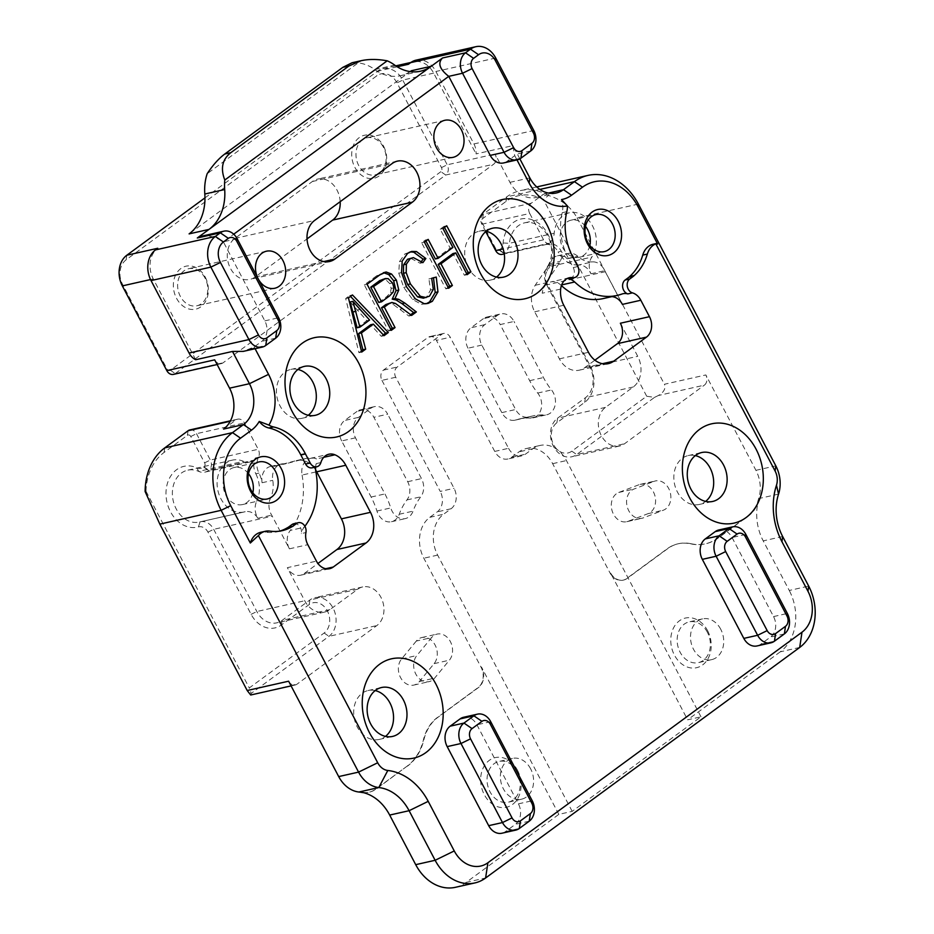 <?xml version="1.0" encoding="UTF-8"?>
<svg xmlns="http://www.w3.org/2000/svg" width="934" height="934" viewBox="0 0 934 934"><rect width="100%" height="100%" fill="white"/><g stroke="black" fill="none" stroke-linecap="round" stroke-linejoin="round"><path stroke-width="0.7" stroke-dasharray="4.67 3.5" d="M466.638 273.639L464.408 275.273L453.002 253.534M435.361 258.952L450.141 248.094L440.194 229.157L443.965 226.402L444.491 227.417M448.087 287.252L445.857 288.886L421.654 242.77L425.414 240.015L425.951 241.03M464.408 275.273L467.163 274.654M443.965 226.402L446.721 225.771M440.194 229.157L442.961 228.538M450.141 248.094L452.897 247.475M425.414 240.015L428.181 239.384M421.654 242.77L424.41 242.151M445.857 288.886L448.624 288.267M383.244 334.839L381.259 336.298L370.623 324.763M361.4 350.88L358.925 352.69L345.685 298.53L349.713 295.576L350.495 296.405M357.15 327.776L366.828 320.666L350.145 301.974M381.259 336.298L384.026 335.68M349.713 295.576L352.468 294.957M345.685 298.53L348.452 297.911M358.925 352.69L361.692 352.071M366.828 320.666L369.595 320.035M423.406 298.191L426.756 296.755L430.539 289.949L428.904 278.927L433.528 277.807M421.596 261.251L420.148 263.26L410.621 258.239M426.499 303.655L421.479 304.321L412.559 299.464L403.757 287.392L398.771 273.195L399.437 261.672L404.842 253.978L410.318 251.888M430.539 289.949L433.306 289.33M426.756 296.755L429.523 296.136M420.148 263.26L422.915 262.641M404.842 253.978L407.609 253.359M399.437 261.672L402.204 261.053M398.771 273.195L401.538 272.576M403.757 287.392L406.512 286.773M412.559 299.464L415.326 298.833M421.479 304.321L424.234 303.702M433.504 277.69L436.26 277.071M428.904 278.927L431.671 278.309M410.691 314.7L408.87 316.042L392.735 304.099L389.174 303.06L391.941 302.441M390.751 329.34L388.521 330.975L364.307 284.858L376.916 275.612L383.676 272.635M385.357 272.168L384.75 272.319M378.76 302.453L386.851 296.51L390.424 292.716L391.194 288.443L389.77 283.609L385.357 279.243L382.531 279.173M392.735 304.099L395.491 303.48M408.87 316.042L411.625 315.423M364.307 284.858L367.074 284.24M388.521 330.975L391.288 330.356M385.357 279.243L388.112 278.624M389.77 283.609L392.537 282.979M391.194 288.443L393.961 287.824M390.424 292.716L393.179 292.085M386.851 296.51L389.606 295.891M718.806 529.975A15.189 11.908 -102.7 0 1 732.046 537.529L773.55 616.58A15.189 11.908 -102.7 0 1 770.55 637.023L760.65 644.297A15.189 11.908 -102.7 0 1 757.065 645.943M416.039 60.161A22.79 17.863 -102.7 0 1 435.898 71.486L473.947 143.941A15.189 11.908 -102.7 0 1 476.083 153.912L512.906 145.622L514.751 155.674L507.069 161.313A15.189 11.908 -102.7 0 1 503.484 162.96M408.438 64.271A22.79 17.863 -102.7 0 1 413.809 61.796A22.79 17.863 -102.7 0 1 433.668 73.121L476.083 153.912M519.864 158.862L512.906 145.622M485.75 231.644L481.862 224.242L529.73 213.466A7.6 5.954 77.3 0 1 531.224 203.238L543.611 194.155A30.378 23.805 -102.7 0 1 536.443 197.448A30.378 23.805 -102.7 0 1 509.952 182.352L495.09 154.028A7.6 5.954 77.3 0 1 493.584 164.244L445.716 175.02L175.23 373.565A7.6 5.954 -102.7 0 1 173.432 374.394M204.955 197.88L377.499 71.229A22.79 17.863 -102.7 0 1 382.882 68.754A22.79 17.863 -102.7 0 1 402.741 80.079L447.211 164.793A7.6 5.954 -102.7 0 1 445.716 175.02L440.883 171.681A3.035 2.382 77.3 0 0 441.478 167.595L397.008 82.881A18.225 14.29 77.3 0 0 376.822 75.806L126.137 259.804A18.225 14.29 77.3 0 0 122.552 284.345L167.023 369.058A3.035 2.382 77.3 0 0 170.385 370.238L440.883 171.681M514.751 155.674L516.981 159.924M463.661 717.254A15.189 11.908 -102.7 0 1 476.912 724.807L518.405 803.847A15.189 11.908 -102.7 0 1 515.416 824.302L505.504 831.575A15.189 11.908 -102.7 0 1 501.932 833.221M201.382 236.232C208.375 235.041 215.696 236.909 223.331 241.813L264.836 320.864A15.189 11.908 -102.7 0 1 261.847 341.319L254.165 346.946L243.295 351.371M195.685 359.73L153.269 278.939A22.79 17.863 -102.7 0 1 157.753 248.269M255.087 348.721L254.165 346.946M411.357 70.739L189.1 233.885M279.826 531.107A53.168 41.668 -102.7 0 1 277.538 531.715A53.168 41.668 -102.7 0 1 265.303 532.147A19.742 15.481 77.3 0 0 260.761 532.298M315.634 467.023A15.189 11.908 77.3 0 1 316.264 463.614A7.6 5.954 -102.7 0 1 312.225 467.794M293.778 523.729A7.6 5.954 -102.7 0 1 301.332 533.571L305.932 532.543M304.893 526.274A64.563 50.599 -102.7 0 1 304.11 527.29A15.189 11.908 77.3 0 0 301.332 533.571M315.89 471.939L302.079 475.044A15.189 11.908 -102.7 0 1 310.508 458.361A15.189 11.908 -102.7 0 1 316.509 458.933A22.79 17.863 77.3 0 0 307.519 458.08A22.79 17.863 77.3 0 0 307.041 458.197L285.967 463.708A7.6 5.954 -102.7 0 1 285.816 463.743A7.6 5.954 -102.7 0 1 284.298 463.836A15.189 11.908 77.3 0 0 281.262 464.023A15.189 11.908 77.3 0 0 272.763 480.333A26.584 20.828 -102.7 0 1 270.498 498.184A15.189 11.908 77.3 0 0 271.677 515.159A15.189 11.908 -102.7 0 1 272.238 516.152L289.4 548.83A15.189 11.908 -102.7 0 1 290.311 530.395L304.11 527.29M302.079 475.044A64.563 50.599 -102.7 0 1 290.311 530.395M237.143 238.707L223.331 241.813L233.71 234.2M569.938 278.624A7.6 5.954 -102.7 0 0 573.231 267.579L568.491 258.543A7.6 5.954 -102.7 0 0 568.374 258.333A53.168 41.668 -102.7 0 1 562.198 212.718A19.742 15.481 77.3 0 0 561.532 199.561M657.641 244.043A19.742 15.481 77.3 0 0 653.228 244.218M568.491 258.543L573.091 257.515M638.377 204.067L577.06 217.867C570.978 206.986 561.451 199.514 548.48 195.451L543.425 199.537A53.168 41.668 77.3 0 0 505.994 201.464L482.668 218.591A3.035 2.382 77.3 0 0 482.072 222.677L495.907 249.028A3.035 2.382 77.3 0 0 499.27 250.207L499.527 250.02A10.636 8.336 77.3 0 0 503.099 242.98A31.137 24.401 -102.7 0 1 537.038 222.175A31.137 24.401 -102.7 0 1 547.207 270.895A10.636 8.336 77.3 0 0 546.927 283.329L590.078 365.521A27.343 21.424 -102.7 0 1 584.696 402.332L556.898 422.728A16.403 12.854 77.3 0 0 553.664 444.817A16.403 12.854 77.3 0 0 571.841 451.18L646.702 396.238L654.5 397.394L576.675 454.519A20.968 16.427 -102.7 0 1 571.736 456.784A20.968 16.427 -102.7 0 1 552.076 443.253A20.968 16.427 -102.7 0 1 557.586 418.152L585.373 397.756A22.79 17.863 77.3 0 0 589.868 367.085L546.705 284.882A15.189 11.908 -102.7 0 1 547.114 267.124A26.584 20.828 77.3 0 0 548.036 236.442A26.584 20.828 77.3 0 0 524.663 222.829A26.584 20.828 77.3 0 0 509.462 243.295A15.189 11.908 -102.7 0 1 504.36 253.347L504.103 253.534A7.6 5.954 -102.7 0 1 502.317 254.363M482.072 222.677L481.862 224.242A7.6 5.954 -102.7 0 1 483.357 214.014L506.683 196.887A57.721 45.241 -102.7 0 1 520.296 190.629A57.721 45.241 -102.7 0 1 548.48 195.451M778.547 494.109L758.665 498.593A30.378 23.805 77.3 0 0 755.933 470.327L705.847 374.943A7.6 5.954 77.3 0 1 704.353 385.158L658.33 395.514C663.911 392.292 665.942 388.532 664.424 384.259L705.847 374.943M577.06 217.867L664.424 384.259M758.665 498.593A45.568 35.714 77.3 0 0 757.918 501.103L758.385 500.998A45.568 35.714 -102.7 0 0 763.218 540.879L789.253 590.475L808.681 586.097M799.702 647.437L780.275 651.815A45.568 35.714 77.3 0 0 789.253 590.475M780.275 651.815L687.634 719.81L700.99 716.81L572.18 811.354L558.836 814.366L466.194 882.361L485.61 877.995M455.442 887.3A45.568 35.714 77.3 0 0 466.194 882.361M572.18 811.354L437.649 555.111A30.378 23.805 -102.7 0 1 443.627 514.214L451.064 508.761A15.189 11.908 77.3 0 0 454.052 488.307L395.747 377.254A7.6 5.954 -102.7 0 1 397.242 367.027L441.829 334.302A7.6 5.954 -102.7 0 1 443.615 333.473A7.6 5.954 -102.7 0 1 450.235 337.244L508.551 448.308L494.74 451.414A15.189 11.908 77.3 0 0 507.979 458.968A15.189 11.908 77.3 0 0 511.563 457.321L519 451.869A30.378 23.805 -102.7 0 1 526.157 448.577A30.378 23.805 -102.7 0 1 552.648 463.673L609.855 572.635A15.189 11.908 77.3 0 0 623.095 580.177A15.189 11.908 77.3 0 0 626.679 578.531L667.25 548.748A45.568 35.714 -102.7 0 1 677.991 543.822A45.568 35.714 -102.7 0 1 690.588 543.833A53.168 41.668 77.3 0 0 705.275 543.845A53.168 41.668 77.3 0 0 717.814 538.089L748.718 515.405A30.378 23.805 77.3 0 0 757.918 501.103M690.588 543.833L691.043 543.728A53.168 41.668 -102.7 0 0 705.742 543.751A53.168 41.668 -102.7 0 0 718.281 537.984L749.173 515.311A30.378 23.805 77.3 0 0 758.385 500.998M494.74 451.414L436.435 340.361L450.235 337.244M395.747 377.254L381.936 380.36A7.6 5.954 -102.7 0 1 383.43 370.133L428.017 337.407A7.6 5.954 -102.7 0 1 429.803 336.579A7.6 5.954 -102.7 0 1 436.435 340.361M381.936 380.36L440.241 491.424L454.052 488.307M363.408 792.639A30.378 23.805 77.3 0 0 368.907 792.23A30.378 23.805 77.3 0 0 376.063 788.938L406.967 766.265A53.168 41.668 77.3 0 0 423.394 739.95A45.568 35.714 -102.7 0 1 437.486 717.405L478.056 687.622A15.189 11.908 77.3 0 0 481.045 667.18L423.838 558.217A30.378 23.805 -102.7 0 1 429.815 517.319L437.252 511.867A15.189 11.908 77.3 0 0 440.241 491.424M288.618 681.201A7.6 5.954 77.3 0 0 295.237 684.972A7.6 5.954 77.3 0 0 297.024 684.155L376.834 625.57A20.968 16.427 77.3 0 0 382.345 600.469A20.968 16.427 77.3 0 0 362.696 586.937A20.968 16.427 77.3 0 0 357.745 589.202L329.959 609.61A22.79 17.863 -102.7 0 1 324.588 612.074A22.79 17.863 -102.7 0 1 304.717 600.749L287.345 567.674L316.439 561.124M325.744 568.724L304.169 573.569A15.189 11.908 -102.7 0 1 300.596 575.216A15.189 11.908 -102.7 0 1 287.345 567.674M304.169 573.569L317.922 563.482M315.622 469.942A22.79 17.863 77.3 0 0 296.837 460.485A22.79 17.863 77.3 0 0 296.37 460.602L275.285 466.113A7.6 5.954 -102.7 0 1 275.133 466.148A7.6 5.954 -102.7 0 1 273.615 466.241A15.189 11.908 77.3 0 0 270.591 466.416A15.189 11.908 77.3 0 0 262.092 482.738A26.584 20.828 77.3 0 0 258.963 473.083A15.189 11.908 -102.7 0 1 258.496 457.298A7.6 5.954 77.3 0 0 258.204 449.277L244.369 422.927A7.6 5.954 77.3 0 0 237.75 419.156A7.6 5.954 77.3 0 0 235.952 419.973L223.576 429.068M214.68 359.847A7.6 5.954 77.3 0 0 221.3 363.618A7.6 5.954 77.3 0 0 223.098 362.801L493.584 164.244M529.73 213.466L543.565 239.816A7.6 5.954 77.3 0 0 549.507 243.692A15.189 11.908 -102.7 0 1 561.264 251.176A26.584 20.828 77.3 0 0 567.195 258.776A15.189 11.908 77.3 0 0 557.481 255.834A15.189 11.908 77.3 0 0 549.577 263.68A7.6 5.954 -102.7 0 1 548.737 265.396L535.205 285.279A22.79 17.863 77.3 0 0 534.68 311.804L559.384 358.854A22.79 17.863 77.3 0 0 579.255 370.179A22.79 17.863 77.3 0 0 584.626 367.716L594.9 360.174M620.363 323.234L637.735 356.309A22.79 17.863 -102.7 0 1 633.252 386.98L605.454 407.387A20.968 16.427 77.3 0 0 599.943 432.477A20.968 16.427 77.3 0 0 619.604 446.02A20.968 16.427 77.3 0 0 624.542 443.743L704.353 385.158M695.316 455.594A25.066 19.637 77.3 0 0 688.253 455.558A25.066 19.637 77.3 0 0 674.593 484.314A25.066 19.637 77.3 0 0 699.251 504.465A25.066 19.637 77.3 0 0 705.625 501.395M375.188 690.576A25.066 19.637 77.3 0 0 368.113 690.541A25.066 19.637 77.3 0 0 354.453 719.308A25.066 19.637 77.3 0 0 379.122 739.448A25.066 19.637 77.3 0 0 385.485 736.389M297.946 369.467A25.066 19.637 77.3 0 0 290.871 369.42A25.066 19.637 77.3 0 0 277.211 398.188A25.066 19.637 77.3 0 0 301.88 418.327A25.066 19.637 77.3 0 0 308.255 415.268M486.205 231.282A25.066 19.637 77.3 0 0 479.13 231.235A25.066 19.637 77.3 0 0 465.471 260.002A25.066 19.637 77.3 0 0 490.14 280.142A25.066 19.637 77.3 0 0 496.503 277.083M416.319 641.039L401.562 658.96A15.189 11.908 77.3 0 0 400.172 676.788A15.189 11.908 77.3 0 0 413.785 685.089A15.189 11.908 77.3 0 0 419.343 681.563L434.1 663.642A15.189 11.908 77.3 0 0 435.489 645.826A15.189 11.908 77.3 0 0 421.876 637.525A15.189 11.908 77.3 0 0 416.319 641.039L431.601 637.607L416.844 655.528A15.189 11.908 77.3 0 0 415.455 673.344A15.189 11.908 77.3 0 0 429.068 681.645A15.189 11.908 77.3 0 0 434.625 678.119L449.382 660.198A15.189 11.908 77.3 0 0 450.772 642.382A15.189 11.908 77.3 0 0 437.159 634.081A15.189 11.908 77.3 0 0 431.601 637.607M638.891 484.769L618.752 492.452A15.189 11.908 77.3 0 0 611.968 510.326A15.189 11.908 77.3 0 0 626.714 521.709A15.189 11.908 77.3 0 0 627.998 521.312L648.126 513.63A15.189 11.908 77.3 0 0 654.921 495.756A15.189 11.908 77.3 0 0 640.175 484.372A15.189 11.908 77.3 0 0 638.891 484.769L654.174 481.325L634.034 489.019A15.189 11.908 77.3 0 0 627.251 506.893A15.189 11.908 77.3 0 0 641.997 518.265A15.189 11.908 77.3 0 0 643.281 517.88L663.409 510.186A15.189 11.908 77.3 0 0 670.192 492.311A15.189 11.908 77.3 0 0 655.458 480.94A15.189 11.908 77.3 0 0 654.174 481.325M481.816 345.101L468.004 348.207L501.815 412.618A15.189 11.908 77.3 0 0 515.066 420.16A15.189 11.908 77.3 0 0 515.953 419.915A60.768 47.622 -102.7 0 1 519.491 418.934A60.768 47.622 -102.7 0 1 530.232 418.093A15.189 11.908 77.3 0 0 532.917 417.895A15.189 11.908 77.3 0 0 541.358 407.995A15.189 11.908 77.3 0 0 537.704 393.051A68.357 53.577 -102.7 0 1 529.66 380.675L500.204 324.565L514.015 321.459A15.189 11.908 -102.7 0 0 500.776 313.917A15.189 11.908 -102.7 0 0 497.192 315.564L484.804 324.647A15.189 11.908 -102.7 0 0 481.816 345.101L515.626 409.512A15.189 11.908 77.3 0 0 528.866 417.054A15.189 11.908 77.3 0 0 529.753 416.809A60.768 47.622 -102.7 0 1 533.302 415.828A60.768 47.622 -102.7 0 1 544.043 414.988A15.189 11.908 77.3 0 0 546.729 414.778A15.189 11.908 77.3 0 0 555.158 404.889A15.189 11.908 77.3 0 0 551.515 389.945A68.357 53.577 -102.7 0 1 543.471 377.569L514.015 321.459M497.192 315.564L483.38 318.669A15.189 11.908 -102.7 0 1 486.964 317.023A15.189 11.908 -102.7 0 1 500.204 324.565M483.38 318.669L470.993 327.764L484.804 324.647M468.004 348.207A15.189 11.908 -102.7 0 1 470.993 327.764M355.48 437.824L341.669 440.941L371.137 497.04A68.357 53.577 -102.7 0 1 376.939 511.05A15.189 11.908 77.3 0 0 391.474 521.721A15.189 11.908 77.3 0 0 399.238 514.249A60.768 47.622 -102.7 0 1 406.955 499.923A15.189 11.908 77.3 0 0 407.691 481.711L373.88 417.3L387.68 414.194A15.189 11.908 -102.7 0 0 374.441 406.64A15.189 11.908 -102.7 0 0 370.856 408.286L358.469 417.381A15.189 11.908 -102.7 0 0 355.48 437.824L384.936 493.934A68.357 53.577 -102.7 0 1 390.751 507.944A15.189 11.908 77.3 0 0 405.286 518.603A15.189 11.908 77.3 0 0 413.05 511.143A60.768 47.622 -102.7 0 1 420.767 496.806A15.189 11.908 77.3 0 0 421.503 478.605L387.68 414.194M370.856 408.286L357.057 411.392A15.189 11.908 -102.7 0 1 360.629 409.757A15.189 11.908 -102.7 0 1 373.88 417.3M357.057 411.392L344.669 420.487L358.469 417.381M341.669 440.941A15.189 11.908 -102.7 0 1 344.669 420.487M361.598 792.242A30.378 23.805 77.3 0 0 369.362 792.125A30.378 23.805 77.3 0 0 376.53 788.845L406.967 766.265M658.33 395.514L654.5 397.394M646.702 396.238L543.425 199.537M250.697 695.001L297.024 684.155M189.882 429.92A7.6 5.954 -102.7 0 1 196.502 433.691L210.337 460.042A7.6 5.954 -102.7 0 1 208.842 470.269L208.586 470.456A15.189 11.908 -102.7 0 1 205.001 472.102A15.189 11.908 -102.7 0 1 198.697 471.401A26.584 20.828 77.3 0 0 187.676 470.187A26.584 20.828 77.3 0 0 173.187 500.694A26.584 20.828 77.3 0 0 199.351 522.059A26.584 20.828 77.3 0 0 200.051 521.884A15.189 11.908 -102.7 0 1 200.448 521.779A15.189 11.908 -102.7 0 1 213.699 529.333L256.85 611.525A22.79 17.863 77.3 0 0 276.709 622.85A22.79 17.863 77.3 0 0 282.091 620.374L309.878 599.978A20.968 16.427 -102.7 0 1 314.828 597.702A20.968 16.427 -102.7 0 1 334.477 611.245A20.968 16.427 -102.7 0 1 328.966 636.334L251.141 693.472L249.273 687.949L324.133 633.007A16.403 12.854 77.3 0 0 327.367 610.929A16.403 12.854 77.3 0 0 309.189 604.555L281.403 624.951A27.343 21.424 -102.7 0 1 251.118 614.327L207.967 532.135A10.636 8.336 77.3 0 0 198.417 526.916A31.137 24.401 -102.7 0 1 165.995 494.53A31.137 24.401 -102.7 0 1 196.829 467.794A10.636 8.336 77.3 0 0 203.74 467.128L203.997 466.942A3.035 2.382 77.3 0 0 204.604 462.844L190.769 436.505A3.035 2.382 77.3 0 0 187.395 435.314L164.069 452.453A53.168 41.668 77.3 0 0 146.008 491.261L145.12 491.529M251.141 693.472L251.001 694.511M258.963 473.083L255.834 473.783A15.189 11.908 -102.7 0 1 255.367 457.999A7.6 5.954 -102.7 0 1 253.581 460.205L253.324 460.392A15.189 11.908 -102.7 0 1 249.74 462.038A15.189 11.908 -102.7 0 1 243.435 461.338A26.584 20.828 77.3 0 0 232.414 460.123A26.584 20.828 77.3 0 0 217.926 490.63A26.584 20.828 77.3 0 0 244.089 511.984A26.584 20.828 77.3 0 0 244.79 511.809A15.189 11.908 -102.7 0 1 245.187 511.715A15.189 11.908 -102.7 0 1 257.877 518.265A15.189 11.908 -102.7 0 1 256.687 501.301L270.498 498.184M622.406 304.391L605.255 271.712A15.189 11.908 -102.7 0 1 604.753 270.673A15.189 11.908 77.3 0 0 592.413 261.894L578.613 264.999A15.189 11.908 -102.7 0 1 590.942 273.79A15.189 11.908 -102.7 0 1 591.852 257.06A26.584 20.828 77.3 0 0 592.775 226.378A26.584 20.828 77.3 0 0 569.401 212.765A26.584 20.828 77.3 0 0 554.201 233.231A15.189 11.908 -102.7 0 1 549.099 243.284L548.842 243.47A7.6 5.954 -102.7 0 1 547.055 244.299A7.6 5.954 -102.7 0 1 546.378 244.393A15.189 11.908 -102.7 0 1 558.135 251.888L561.264 251.176M146.008 491.261L249.273 687.949M691.043 543.728A45.568 35.714 77.3 0 0 678.458 543.716A45.568 35.714 77.3 0 0 667.705 548.643L627.134 578.426A15.189 11.908 -102.7 0 1 623.55 580.072A15.189 11.908 -102.7 0 1 610.311 572.53L687.634 719.81M707.598 630.695A25.44 19.941 -102.7 0 1 692.736 668.079A25.44 19.941 -102.7 0 1 672.667 629.855A25.44 19.941 -102.7 0 1 707.598 630.695M410.143 71.591A45.568 35.714 -102.7 0 1 400.616 75.677A45.568 35.714 -102.7 0 1 374.803 69.56A45.568 35.714 77.3 0 0 358.142 62.905L207.173 173.712M352.106 62.741L358.142 62.905M340.186 201.674A22.253 17.442 77.3 0 0 317.63 179.095A22.253 17.442 77.3 0 0 312.388 181.5L234.843 238.427A22.253 17.442 77.3 0 0 228.993 265.069A22.253 17.442 77.3 0 0 249.857 279.429A22.253 17.442 77.3 0 0 255.11 277.024L307.029 238.906M383.442 147.257A18.984 14.886 77.3 0 0 366.887 137.823A18.984 14.886 77.3 0 0 356.543 159.609A18.984 14.886 77.3 0 0 375.223 174.868A18.984 14.886 77.3 0 0 383.442 147.257M205.095 278.169A18.984 14.886 77.3 0 0 188.54 268.735A18.984 14.886 77.3 0 0 178.196 290.521A18.984 14.886 77.3 0 0 196.876 305.78A18.984 14.886 77.3 0 0 205.095 278.169M592.413 261.894A26.584 20.828 -102.7 0 1 577.877 256.383A15.189 11.908 77.3 0 0 568.152 253.429A15.189 11.908 77.3 0 0 560.26 261.275A7.6 5.954 -102.7 0 1 559.419 262.991L545.888 282.874A22.79 17.863 77.3 0 0 542.245 293.229A15.189 11.908 -102.7 0 1 550.897 281.916A15.189 11.908 -102.7 0 1 560.867 285.092L561.661 284.905M621.846 294.058L608.034 297.175A15.189 11.908 -102.7 0 1 609.166 296.837A15.189 11.908 -102.7 0 1 611.875 296.627M608.034 297.175A64.563 50.599 -102.7 0 1 603.212 298.576M585.501 226.332A18.984 14.886 77.3 0 0 571.059 220.179A18.984 14.886 77.3 0 0 560.715 241.964A18.984 14.886 77.3 0 0 579.395 257.224A18.984 14.886 77.3 0 0 589.809 245.479M248.526 473.678A18.984 14.886 77.3 0 0 234.084 467.525A18.984 14.886 77.3 0 0 223.74 489.323A18.984 14.886 77.3 0 0 242.42 504.582A18.984 14.886 77.3 0 0 252.834 492.837M255.834 473.783A26.584 20.828 -102.7 0 1 256.687 501.301M578.613 264.999A26.584 20.828 -102.7 0 1 558.135 251.888M558.836 814.366L481.5 667.074A15.189 11.908 -102.7 0 1 478.512 687.517L437.941 717.3A45.568 35.714 77.3 0 0 423.861 739.856A53.168 41.668 -102.7 0 1 407.422 766.16M700.99 716.81L566.448 460.567A30.378 23.805 -102.7 0 0 539.969 445.471A30.378 23.805 -102.7 0 0 532.8 448.764L525.375 454.216A15.189 11.908 77.3 0 1 521.791 455.862L507.979 458.968M530.617 768.799A20.887 16.368 77.3 0 0 512.416 758.42A20.887 16.368 77.3 0 0 501.021 782.4A20.887 16.368 77.3 0 0 521.581 799.177A20.887 16.368 77.3 0 0 530.617 768.799M720.733 629.247A20.887 16.368 77.3 0 0 702.531 618.88A20.887 16.368 77.3 0 0 691.148 642.849A20.887 16.368 77.3 0 0 711.696 659.626A20.887 16.368 77.3 0 0 720.733 629.247M707.388 632.26A20.887 16.368 77.3 0 0 689.175 621.881A20.887 16.368 77.3 0 0 677.792 645.849A20.887 16.368 77.3 0 0 698.352 662.638A20.887 16.368 77.3 0 0 707.388 632.26M517.483 770.246A25.44 19.941 -102.7 0 1 502.62 807.63A25.44 19.941 -102.7 0 1 482.551 769.406A25.44 19.941 -102.7 0 1 517.483 770.246M517.273 771.811A20.887 16.368 77.3 0 0 499.06 761.432A20.887 16.368 77.3 0 0 487.676 785.401A20.887 16.368 77.3 0 0 508.236 802.189A20.887 16.368 77.3 0 0 517.273 771.811M508.551 448.308A15.189 11.908 77.3 0 0 521.791 455.862M383.582 146.218A22.031 17.267 -102.7 0 1 370.716 178.581A22.031 17.267 -102.7 0 1 353.344 145.482A22.031 17.267 -102.7 0 1 383.582 146.218M205.235 277.129A22.031 17.267 -102.7 0 1 192.369 309.493A22.031 17.267 -102.7 0 1 174.997 276.394A22.031 17.267 -102.7 0 1 205.235 277.129M357.173 310.065L359.929 309.434M400.044 309.236L402.799 308.617M376.916 275.612L379.683 274.981M745.857 534.423L732.046 537.529M760.65 644.297L774.449 641.191M784.362 633.917L770.55 637.023M773.55 616.58L787.35 613.463M507.069 161.313L520.88 158.208M495.732 58.025L435.898 71.486M530.792 150.934L514.914 154.507M473.947 143.941L533.781 130.48M509.952 182.352L529.835 177.88M441.478 167.595L447.211 164.793L495.09 154.028M433.668 73.121L402.741 80.079L397.008 82.881M490.712 721.702L476.912 724.807M505.504 831.575L519.316 828.47M529.228 821.196L515.416 824.302M518.405 803.847L532.217 800.742M275.647 338.201L261.847 341.319M249.868 349.047L265.746 345.475M264.836 320.864L278.647 317.758M153.269 278.939L150.526 279.558M397.219 66.793L377.499 71.229L376.822 75.806M265.303 532.147L269.903 531.107M316.264 463.614L320.864 462.575M323.748 457.31L316.509 458.933M289.4 548.83L307.811 544.685M573.231 267.579L577.831 266.54M568.374 258.333L572.974 257.294M562.198 212.718L566.798 211.679M505.994 201.464L506.683 196.887L539.875 189.415M755.933 470.327L775.815 465.856M782.645 536.513L763.218 540.879M571.841 451.18L576.675 454.519L624.542 443.743M324.133 633.007L328.966 636.334L376.834 625.57M309.189 604.555L309.878 599.978L357.745 589.202M281.403 624.951L282.091 620.374L329.959 609.61M251.118 614.327L256.85 611.525L304.717 600.749M207.967 532.135L213.699 529.333L272.238 516.152M198.417 526.916L200.051 521.884L244.79 511.809M196.829 467.794L198.697 471.401L243.435 461.338M203.74 467.128L208.586 470.456L253.324 460.392M203.997 466.942L208.842 470.269L253.581 460.205M204.604 462.844L210.337 460.042L258.204 449.277M190.769 436.505L196.502 433.691L244.369 422.927M187.395 435.314L188.084 430.749M164.069 452.453L164.758 447.876M257.877 518.265L271.677 515.159M255.367 457.999L258.496 457.298M230.231 421.269L235.952 419.973M482.668 218.591L483.357 214.014L531.224 203.238M495.907 249.028L495.685 250.592M499.27 250.207L504.103 253.534L548.842 243.47M499.527 250.02L504.36 253.347L549.099 243.284M503.099 242.98L509.462 243.295L554.201 233.231M547.207 270.895L547.114 267.124L591.852 257.06M546.927 283.329L546.705 284.882L605.255 271.712M590.078 365.521L589.868 367.085L637.735 356.309M584.696 402.332L585.373 397.756L633.252 386.98M556.898 422.728L557.586 418.152L605.454 407.387M548.445 193.069L543.611 194.155M543.565 239.816L503.134 248.911M549.507 243.692L546.378 244.393M590.942 273.79L604.753 270.673M126.137 259.804L126.826 255.227M122.342 285.897L122.552 284.345M374.803 69.56L394.685 65.088M170.385 370.238L175.23 373.565L223.098 362.801M312.388 181.5L392.105 163.567M255.11 277.024L323.806 261.567M627.998 521.312L643.281 517.88M648.126 513.63L663.409 510.186M618.752 492.452L634.034 489.019M419.343 681.563L434.625 678.119M434.1 663.642L449.382 660.198M401.562 658.96L416.844 655.528M560.657 289.085L542.245 293.229M535.205 285.279L545.888 282.874M534.68 311.804L563.774 305.255M296.37 460.602L307.041 458.197M275.285 466.113L285.967 463.708M548.737 265.396L559.419 262.991M584.626 367.716L602.43 363.711M559.384 358.854L588.478 352.316M549.577 263.68L560.26 261.275M567.195 258.776L577.877 256.383M262.092 482.738L272.763 480.333M273.615 466.241L284.298 463.836M234.843 238.427L314.56 220.482M437.649 555.111L423.838 558.217M552.648 463.673L566.448 460.567M532.8 448.764L519 451.869M429.815 517.319L443.627 514.214M511.563 457.321L525.375 454.216M451.064 508.761L437.252 511.867M166.812 370.611L167.023 369.058M383.43 370.133L397.242 367.027M441.829 334.302L428.017 337.407M501.815 412.618L515.626 409.512M515.953 419.915L529.753 416.809M530.232 418.093L544.043 414.988M537.704 393.051L551.515 389.945M529.66 380.675L543.471 377.569M407.691 481.711L421.503 478.605M406.955 499.923L420.767 496.806M371.137 497.04L384.936 493.934M376.939 511.05L390.751 507.944M399.238 514.249L413.05 511.143M408.94 252.052L411.696 251.433M425.215 304.064L427.97 303.445M277.538 531.715L282.15 530.675M310.508 458.361L328.92 454.228M536.735 186.94L520.296 190.629M295.237 684.972L291.093 685.906M362.696 586.937L314.828 597.702M324.588 612.074L276.709 622.85M245.187 511.715L200.448 521.779M232.414 460.123L187.676 470.187M244.089 511.984L199.351 522.059M249.74 462.038L205.001 472.102M237.75 419.156L230.476 420.79M547.055 244.299L504.267 253.92M569.401 212.765L524.663 222.829M619.604 446.02L571.736 456.784M536.443 197.448L556.325 192.964M382.882 68.754L395.782 65.859M410.913 62.45L413.809 61.796M420.498 71.206L400.616 75.677M221.3 363.618L217.155 364.552M397.347 161.15L317.63 179.095M444.771 120.299L366.887 137.823M453.107 157.344L375.223 174.868M266.423 251.211L188.54 268.735M274.759 288.256L196.876 305.78M640.175 484.372L655.458 480.94M626.714 521.709L641.997 518.265M421.876 637.525L437.159 634.081M413.785 685.089L429.068 681.645M569.308 277.772L550.897 281.916M622.978 293.731L609.166 296.837M296.837 460.485L307.519 458.08M579.395 257.224L604.251 251.631M571.059 220.179L595.915 214.587M242.42 504.582L267.276 498.989M234.084 467.525L258.94 461.933M300.596 575.216L329.679 568.678M579.255 370.179L608.338 363.641M557.481 255.834L568.152 253.429M270.591 466.416L281.262 464.023M275.133 466.148L285.816 463.743M379.122 739.448L392.56 736.424M368.113 690.541L381.551 687.517M699.251 504.465L712.7 501.441M688.253 455.558L701.691 452.535M490.14 280.142L503.578 277.118M479.13 231.235L492.568 228.211M301.88 418.327L315.318 415.303M290.871 369.42L304.321 366.397M329.574 261.497L249.857 279.429M526.157 448.577L539.969 445.471M702.531 618.88L689.175 621.881M711.696 659.626L698.352 662.638M512.416 758.42L499.06 761.432M521.581 799.177L508.236 802.189M443.615 333.473L429.803 336.579M515.066 420.16L528.866 417.054M519.491 418.934L533.302 415.828M532.917 417.895L546.729 414.778M391.474 521.721L405.286 518.603M360.629 409.757L374.441 406.64M486.964 317.023L500.776 313.917"/><path stroke-width="1.4" d="M444.491 227.417L468.168 272.506L470.934 271.887L467.163 274.654L455.757 252.916L453.002 253.534L438.209 264.392L449.628 286.119L448.087 287.252M468.168 272.506L466.638 273.639M425.951 241.03L435.361 258.952L438.116 258.321L452.897 247.475L442.961 228.538L446.721 225.771L470.934 271.887M449.628 286.119L452.383 285.5L448.624 288.267L424.41 242.151L428.181 239.384L438.116 258.321M438.209 264.392L440.976 263.762L452.383 285.5M455.757 252.916L440.976 263.762M350.495 296.405L385.567 333.146L388.322 332.527L384.026 335.68L373.378 324.145L370.623 324.763L358.656 333.543L362.894 349.783L361.4 350.88M385.567 333.146L383.244 334.839M352.9 301.355L350.145 301.974L357.15 327.776L359.905 327.145L369.595 320.035L352.9 301.355L359.905 327.145M362.894 349.783L365.661 349.164L361.692 352.071L348.452 297.911L352.468 294.957L388.322 332.527M358.656 333.543L361.411 332.924L365.661 349.164M373.378 324.145L361.411 332.924M353.204 311.921L355.971 311.302M413.388 257.621L407.516 259.255L403.605 264.801L403.441 273.277L407.633 284.543L417.603 296.919L423.406 298.191L429.523 296.136L433.306 289.33L431.671 278.309L436.26 277.071L437.953 291.887L432.337 301.308L427.97 303.445L424.234 303.702L415.326 298.833L406.512 286.773L401.538 272.576L402.204 261.053L407.609 253.359L411.696 251.433L416.471 251.561L425.857 258.52L422.915 262.641L413.388 257.621L410.271 258.625L406.36 264.182L406.197 272.658L410.4 283.924L420.37 296.3L426.173 297.572M410.318 251.888L413.715 252.18L423.102 259.138L421.596 261.251M433.504 277.69L435.197 292.505L429.57 301.927L426.499 303.655M417.603 296.919L420.37 296.3M407.633 284.543L410.4 283.924M403.441 273.277L406.197 272.658M403.605 264.801L406.36 264.182M407.516 259.255L410.271 258.625M423.102 259.138L425.857 258.52M413.715 252.18L416.471 251.561M429.57 301.927L432.337 301.308M435.197 292.505L437.953 291.887M383.43 272.611L388.766 274.643L393.634 280.714L396.028 290.672L392.233 299.16L395.993 299.954L402.04 303.667L413.599 312.563L416.354 311.944L411.625 315.423L395.491 303.48L391.941 302.441L385.882 304.542L381.527 307.741L392.28 328.208L390.751 329.34M413.599 312.563L410.691 314.7M385.287 278.554L379.741 280.597L370.751 287.193L378.76 302.453L381.516 301.834L389.606 295.891L393.179 292.085L393.961 287.824L392.537 282.979L388.112 278.624L385.287 278.554L373.507 286.575L381.516 301.834M392.28 328.208L395.047 327.589L391.288 330.356L367.074 284.24L379.683 274.981L386.186 271.992L391.533 274.024L396.39 280.095L398.783 290.054L395 298.541L398.76 299.335L404.796 303.048L416.354 311.944M381.527 307.741L384.294 307.111L395.047 327.589M385.882 304.542L388.637 303.924L384.294 307.111M391.941 302.441L388.637 303.924M402.04 303.667L404.796 303.048M395.993 299.954L398.76 299.335M392.233 299.16L395 298.541M396.028 290.672L398.783 290.054M393.634 280.714L396.39 280.095M388.766 274.643L391.533 274.024M384.75 272.319L385.357 272.168M370.751 287.193L373.507 286.575M379.741 280.597L382.496 279.978M770.877 642.837L757.065 645.943A15.189 11.908 -102.7 0 1 743.814 638.389L702.321 559.349A15.189 11.908 -102.7 0 1 705.31 538.895L715.222 531.621A15.189 11.908 -102.7 0 1 718.806 529.975L732.606 526.869A15.189 11.908 77.3 0 0 729.022 528.516L719.122 535.789A15.189 11.908 77.3 0 0 716.133 556.244L757.626 635.283A15.189 11.908 77.3 0 0 770.877 642.837A15.189 11.908 77.3 0 0 774.449 641.191L784.362 633.917A15.189 11.908 77.3 0 0 787.35 613.463L745.857 534.423A15.189 11.908 77.3 0 0 732.606 526.869M737.089 534.073A7.6 5.954 -102.7 0 1 745.495 537.015L787 616.066A7.6 5.954 -102.7 0 1 785.506 626.294L775.594 633.567A7.6 5.954 -102.7 0 1 767.188 630.613L725.683 551.562A7.6 5.954 -102.7 0 1 727.177 541.346L737.089 534.073L729.022 528.516L715.222 531.621M517.296 159.842A15.189 11.908 77.3 0 0 520.88 158.208L530.792 150.934A15.189 11.908 77.3 0 0 533.781 130.48L495.732 58.025A22.79 17.863 77.3 0 0 475.873 46.7A22.79 17.863 77.3 0 0 470.502 49.163L465.541 52.806A15.189 11.908 77.3 0 0 462.552 73.249L504.056 152.3A15.189 11.908 77.3 0 0 517.296 159.842L503.484 162.96A15.189 11.908 -102.7 0 1 490.245 155.406L448.74 76.355C439.575 69.186 437.497 63.068 442.529 57.978L431.239 66.267A45.568 35.714 -102.7 0 1 420.498 71.206A45.568 35.714 -102.7 0 1 394.685 65.088A45.568 35.714 77.3 0 0 387.201 60.815C377.499 59.064 368.813 59.017 361.166 60.698L348.931 65.975L230.826 152.662C222.315 159.305 220.307 168.424 224.79 180.028L387.201 60.815M397.219 66.793L408.438 64.271L410.668 62.636A22.79 17.863 -102.7 0 1 416.039 60.161L475.873 46.7M473.608 58.352L478.558 54.721A15.189 11.908 -102.7 0 1 495.382 60.617L533.431 133.083A7.6 5.954 -102.7 0 1 531.936 143.311L522.024 150.584A7.6 5.954 -102.7 0 1 513.607 147.63L472.114 68.579A7.6 5.954 -102.7 0 1 473.608 58.352L465.541 52.806L442.529 57.978M262.162 347.121A15.189 11.908 77.3 0 0 265.746 345.475L275.647 338.201A15.189 11.908 77.3 0 0 278.647 317.758L237.143 238.707A15.189 11.908 77.3 0 0 223.903 231.165A15.189 11.908 77.3 0 0 220.319 232.811L215.357 236.442A22.79 17.863 77.3 0 0 210.874 267.112L248.923 339.579A15.189 11.908 77.3 0 0 262.162 347.121L243.295 351.371L232.508 351.441L249.436 383.699A30.378 23.805 -102.7 0 1 243.459 424.596L232.508 432.629A57.721 45.241 77.3 0 0 221.136 510.326L358.574 772.114A30.378 23.805 77.3 0 0 378.784 787.549A45.568 35.714 -102.7 0 1 409.104 810.7L435.139 860.284A45.568 35.714 77.3 0 0 474.869 882.934A45.568 35.714 77.3 0 0 485.61 877.995L799.702 647.437A45.568 35.714 77.3 0 0 808.681 586.097L782.645 536.513A45.568 35.714 -102.7 0 1 778.547 494.109A30.378 23.805 77.3 0 0 775.815 465.856L638.377 204.067A57.721 45.241 77.3 0 0 588.058 175.394A57.721 45.241 77.3 0 0 574.445 181.64L563.494 189.684A30.378 23.805 -102.7 0 1 556.325 192.964A30.378 23.805 -102.7 0 1 529.835 177.88L519.864 158.862M516.981 159.924L529.134 183.076A45.568 35.714 77.3 0 0 567.417 206.005L561.532 199.561A37.979 29.76 77.3 0 0 571.55 195.229L582.501 187.197A50.132 39.286 -102.7 0 1 638.027 206.671L657.641 244.043L655.82 243.832L775.115 471.051A15.189 11.908 -102.7 0 1 776.481 485.19A60.768 47.622 77.3 0 0 781.945 541.708L807.98 591.304A30.378 23.805 -102.7 0 1 801.991 632.201L487.898 862.747A30.378 23.805 -102.7 0 1 454.251 850.944L428.216 801.349A60.768 47.622 77.3 0 0 387.797 770.48A15.189 11.908 -102.7 0 1 377.698 762.763L258.391 535.544L250.324 543.028L230.698 505.656A50.132 39.286 -102.7 0 1 240.563 438.186L251.515 430.142A37.979 29.76 77.3 0 0 259.243 421.444L268.945 425.087A19.742 15.481 77.3 0 0 273.522 426.955A53.168 41.668 -102.7 0 1 305.36 453.737A7.6 5.954 77.3 0 0 305.465 453.947L310.205 462.984A7.6 5.954 77.3 0 0 316.836 466.755A7.6 5.954 77.3 0 0 320.864 462.575A15.189 11.908 77.3 0 1 328.92 454.228A15.189 11.908 77.3 0 1 334.921 454.788A22.79 17.863 -102.7 0 1 345.79 465.26L370.494 512.322A22.79 17.863 -102.7 0 1 366.011 542.993L333.263 567.031L325.744 568.724M515.731 830.116L501.932 833.221A15.189 11.908 -102.7 0 1 488.68 825.668L447.188 746.616A15.189 11.908 -102.7 0 1 450.176 726.173L460.077 718.9A15.189 11.908 -102.7 0 1 463.661 717.254L477.472 714.148A15.189 11.908 77.3 0 0 473.888 715.794L463.976 723.068A15.189 11.908 77.3 0 0 460.987 743.511L502.492 822.562A15.189 11.908 77.3 0 0 515.731 830.116A15.189 11.908 77.3 0 0 519.316 828.47L529.228 821.196A15.189 11.908 77.3 0 0 532.217 800.742L490.712 721.702A15.189 11.908 77.3 0 0 477.472 714.148M481.956 721.352A7.6 5.954 -102.7 0 1 490.362 724.294L531.866 803.345A7.6 5.954 -102.7 0 1 530.372 813.572L520.46 820.846A7.6 5.954 -102.7 0 1 512.054 817.892L470.549 738.841A7.6 5.954 -102.7 0 1 472.044 728.613L481.956 721.352L473.888 715.794L460.077 718.9M224.79 180.028A45.568 35.714 77.3 0 0 224.685 189.544A46.63 36.543 -102.7 0 1 208.982 229.414L197.308 237.983L201.382 236.232L223.903 231.165M232.508 351.441L195.685 359.73A15.189 11.908 -102.7 0 1 189.077 353.04L151.039 280.585A22.79 17.863 -102.7 0 1 155.523 249.903L157.753 248.269L126.826 255.227L204.955 197.88M220.436 262.442A15.189 11.908 -102.7 0 1 223.424 241.999L228.375 238.357A7.6 5.954 -102.7 0 1 236.792 241.311L278.297 320.362A7.6 5.954 -102.7 0 1 276.791 330.589L266.89 337.851A7.6 5.954 -102.7 0 1 258.473 334.909L220.436 262.442L210.874 267.112L151.039 280.585M268.945 425.087A45.568 35.714 77.3 0 0 268.548 374.359L255.087 348.721M217.155 364.552L173.432 374.394A7.6 5.954 -102.7 0 1 166.812 370.611L122.342 285.897A22.79 17.863 -102.7 0 1 126.826 255.227M268.548 374.359L249.436 383.699L229.554 388.17L214.68 359.847L166.812 370.611M259.243 421.444A19.742 15.481 77.3 0 0 268.922 427.994A53.168 41.668 -102.7 0 1 300.748 454.776L305.36 453.737M279.826 531.107A53.168 41.668 -102.7 0 0 287.415 527.733A7.6 5.954 -102.7 0 1 288.151 527.36L292.751 526.332A7.6 5.954 77.3 0 0 292.015 526.694A53.168 41.668 -102.7 0 1 282.15 530.675A53.168 41.668 -102.7 0 1 269.903 531.107A19.742 15.481 77.3 0 0 265.361 531.271A19.742 15.481 77.3 0 0 258.391 535.544M265.361 531.271L260.761 532.298A19.742 15.481 77.3 0 0 250.324 543.028M316.836 466.755L312.225 467.794A7.6 5.954 -102.7 0 1 305.605 464.023L300.865 454.986A7.6 5.954 -102.7 0 1 300.748 454.776M300.865 454.986L305.465 453.947M288.151 527.36L291.98 524.558A7.6 5.954 -102.7 0 1 293.778 523.729L298.378 522.69A7.6 5.954 77.3 0 0 296.592 523.519L292.751 526.332M333.263 567.031A15.189 11.908 77.3 0 1 329.679 568.678A15.189 11.908 77.3 0 1 316.439 561.124L307.811 544.685A15.189 11.908 77.3 0 1 305.932 532.543A7.6 5.954 77.3 0 0 298.378 522.69M315.634 467.023A15.189 11.908 77.3 0 0 315.89 471.939A64.563 50.599 -102.7 0 1 304.893 526.274M250.51 491.109A23.548 18.458 77.3 0 0 282.839 491.891A23.548 18.458 77.3 0 0 264.264 456.516A23.548 18.458 77.3 0 0 250.51 491.109M233.71 234.2L448.74 76.355L462.552 73.249L472.114 68.579M655.82 243.832A19.742 15.481 77.3 0 0 647.344 254.06A53.168 41.668 -102.7 0 1 634.198 275.53A7.6 5.954 77.3 0 0 633.591 276.149L629.761 278.962A7.6 5.954 77.3 0 0 627.344 286.575A7.6 5.954 77.3 0 0 632.446 292.867A15.189 11.908 77.3 0 1 640.817 300.246L649.457 316.684L620.363 323.234A15.189 11.908 -102.7 0 1 617.374 343.677L646.468 337.127A15.189 11.908 77.3 0 0 649.457 316.684M646.468 337.127L613.72 361.166A22.79 17.863 -102.7 0 1 608.338 363.641A22.79 17.863 -102.7 0 1 588.478 352.316L563.774 305.255A22.79 17.863 -102.7 0 1 560.657 289.085A15.189 11.908 77.3 0 1 569.308 277.772A15.189 11.908 77.3 0 1 572.799 277.655A7.6 5.954 77.3 0 0 574.538 277.585A7.6 5.954 77.3 0 0 577.831 266.54L573.091 257.515A7.6 5.954 77.3 0 0 572.974 257.294A53.168 41.668 -102.7 0 1 566.798 211.679A19.742 15.481 77.3 0 0 567.417 206.005M546.915 224.779A50.891 39.882 77.3 0 0 477.064 223.109A50.891 39.882 77.3 0 0 517.191 299.545A50.891 39.882 77.3 0 0 546.915 224.779M756.038 449.102A50.891 39.882 77.3 0 0 686.175 447.421A50.891 39.882 77.3 0 0 726.313 523.869A50.891 39.882 77.3 0 0 756.038 449.102M435.898 684.085A50.891 39.882 77.3 0 0 366.046 682.404A50.891 39.882 77.3 0 0 406.173 758.852A50.891 39.882 77.3 0 0 435.898 684.085M358.656 362.964A50.891 39.882 77.3 0 0 288.804 361.295A50.891 39.882 77.3 0 0 328.943 437.731A50.891 39.882 77.3 0 0 358.656 362.964M461.326 129.733A18.984 14.886 -102.7 0 1 453.107 157.344A18.984 14.886 -102.7 0 1 434.415 142.085A18.984 14.886 -102.7 0 1 444.771 120.299A18.984 14.886 -102.7 0 1 461.326 129.733M412.373 202.164L334.827 259.092A22.253 17.442 -102.7 0 1 329.574 261.497A22.253 17.442 -102.7 0 1 308.71 247.125A22.253 17.442 -102.7 0 1 314.56 220.482L392.105 163.567A22.253 17.442 -102.7 0 1 397.347 161.15A22.253 17.442 -102.7 0 1 418.222 175.522A22.253 17.442 -102.7 0 1 412.373 202.164L332.644 220.109A22.253 17.442 77.3 0 0 340.186 201.674M282.979 260.644A18.984 14.886 -102.7 0 1 274.759 288.256A18.984 14.886 -102.7 0 1 256.068 272.997A18.984 14.886 -102.7 0 1 266.423 251.211A18.984 14.886 -102.7 0 1 282.979 260.644M574.538 277.585L569.938 278.624A7.6 5.954 -102.7 0 1 568.199 278.682L572.799 277.655M656.252 243.54L653.228 244.218A19.742 15.481 77.3 0 0 642.744 255.099A53.168 41.668 -102.7 0 1 629.586 276.557A7.6 5.954 -102.7 0 0 628.991 277.188L625.15 280.002A7.6 5.954 -102.7 0 0 622.745 287.602A7.6 5.954 -102.7 0 0 627.846 293.906A15.189 11.908 77.3 0 0 622.978 293.731A15.189 11.908 77.3 0 0 621.846 294.058A64.563 50.599 -102.7 0 1 617.024 295.471A64.563 50.599 -102.7 0 1 574.667 281.986A15.189 11.908 77.3 0 0 568.199 278.682M587.486 243.762A23.548 18.458 77.3 0 0 619.814 244.533A23.548 18.458 77.3 0 0 601.239 209.169A23.548 18.458 77.3 0 0 587.486 243.762M628.991 277.188L633.591 276.149M230.826 152.662L224.755 154.028C218.778 158.476 212.917 165.038 207.173 173.712A45.568 35.714 77.3 0 0 204.803 194.015A46.63 36.543 -102.7 0 1 189.1 233.885L208.982 229.414L431.239 66.267L411.357 70.739A45.568 35.714 -102.7 0 1 410.143 71.591M240.563 438.186L232.508 432.629L164.758 447.876A57.721 45.241 -102.7 0 0 145.12 491.529L159.831 524.126L247.195 690.518L288.618 681.201L338.692 776.586A30.378 23.805 77.3 0 0 358.901 792.02A45.568 35.714 77.3 0 1 361.143 792.347L361.598 792.242A45.568 35.714 -102.7 0 1 389.676 815.067L415.712 864.662A45.568 35.714 77.3 0 0 455.442 887.3L474.869 882.934M361.143 792.347A30.378 23.805 77.3 0 0 363.408 792.639M317.922 563.482L336.917 549.531A22.79 17.863 77.3 0 0 341.412 518.86L316.696 471.81A22.79 17.863 77.3 0 0 315.622 469.942M229.554 388.17A30.378 23.805 -102.7 0 1 223.576 429.068L243.459 424.596L251.515 430.142M594.9 360.174L617.374 343.677M705.625 501.395A25.066 19.637 77.3 0 0 710.097 468.004A25.066 19.637 77.3 0 0 695.316 455.594M385.485 736.389A25.066 19.637 77.3 0 0 389.968 702.998A25.066 19.637 77.3 0 0 375.188 690.576M308.255 415.268A25.066 19.637 77.3 0 0 312.727 381.878A25.066 19.637 77.3 0 0 297.946 369.467M496.503 277.083A25.066 19.637 77.3 0 0 500.986 243.692A25.066 19.637 77.3 0 0 486.205 231.282M247.195 690.518L250.697 695.001L291.093 685.906M164.758 447.876L188.084 430.749A7.6 5.954 -102.7 0 1 189.882 429.92L230.476 420.79M504.267 253.92L502.317 254.363A7.6 5.954 -102.7 0 1 495.685 250.592L485.75 231.644M224.755 154.028L342.848 67.341L352.106 62.741L361.166 60.698M307.029 238.906L332.644 220.109M611.875 296.627A15.189 11.908 -102.7 0 1 622.406 304.391L640.817 300.246M617.024 295.471L603.212 298.576A64.563 50.599 -102.7 0 1 561.416 285.606M612.471 224.02A18.984 14.886 -102.7 0 1 604.251 251.631A18.984 14.886 -102.7 0 1 587.708 242.198A18.984 14.886 -102.7 0 1 595.915 214.587A18.984 14.886 -102.7 0 1 612.471 224.02M589.809 245.479A18.984 14.886 77.3 0 0 587.614 229.612A18.984 14.886 77.3 0 0 585.501 226.332M275.495 471.366A18.984 14.886 -102.7 0 1 267.276 498.989A18.984 14.886 -102.7 0 1 250.721 489.556A18.984 14.886 -102.7 0 1 258.94 461.933A18.984 14.886 -102.7 0 1 275.495 471.366M252.834 492.837A18.984 14.886 77.3 0 0 250.639 476.959A18.984 14.886 77.3 0 0 248.526 473.678M403.406 699.975A25.066 19.637 -102.7 0 1 392.56 736.424A25.066 19.637 -102.7 0 1 367.891 716.285A25.066 19.637 -102.7 0 1 381.551 687.517A25.066 19.637 -102.7 0 1 403.406 699.975M723.546 464.98A25.066 19.637 -102.7 0 1 712.7 501.441A25.066 19.637 -102.7 0 1 688.031 481.29A25.066 19.637 -102.7 0 1 701.691 452.535A25.066 19.637 -102.7 0 1 723.546 464.98M514.424 240.668A25.066 19.637 -102.7 0 1 503.578 277.118A25.066 19.637 -102.7 0 1 478.909 256.978A25.066 19.637 -102.7 0 1 492.568 228.211A25.066 19.637 -102.7 0 1 514.424 240.668M326.164 378.854A25.066 19.637 -102.7 0 1 315.318 415.303A25.066 19.637 -102.7 0 1 290.649 395.164A25.066 19.637 -102.7 0 1 304.321 366.397A25.066 19.637 -102.7 0 1 326.164 378.854M727.177 541.346L719.122 535.789L705.31 538.895M702.321 559.349L716.133 556.244L725.683 551.562M767.188 630.613L757.626 635.283L743.814 638.389M745.495 537.015L745.857 534.423M787 616.066L787.35 613.463M785.506 626.294L784.362 633.917M775.594 633.567L774.449 641.191M513.607 147.63L504.056 152.3L490.245 155.406M478.558 54.721L470.502 49.163L410.668 62.636M520.88 158.208L522.024 150.584M530.792 150.934L531.936 143.311M533.781 130.48L533.431 133.083M495.732 58.025L495.382 60.617M529.835 177.88L529.134 183.076M472.044 728.613L463.976 723.068L450.176 726.173M447.188 746.616L460.987 743.511L470.549 738.841M512.054 817.892L502.492 822.562L488.68 825.668M490.362 724.294L490.712 721.702M531.866 803.345L532.217 800.742M530.372 813.572L529.228 821.196M520.46 820.846L519.316 828.47M197.308 237.983L220.319 232.811L228.375 238.357M223.424 241.999L215.357 236.442L155.523 249.903M236.792 241.311L237.143 238.707M278.297 320.362L278.647 317.758M276.791 330.589L275.647 338.201M266.89 337.851L265.746 345.475M258.473 334.909L248.923 339.579L189.077 353.04M150.526 279.558L122.342 285.897M268.922 427.994L273.522 426.955M287.415 527.733L292.015 526.694M305.605 464.023L310.205 462.984M291.98 524.558L296.592 523.519M334.921 454.788L323.748 457.31M642.744 255.099L647.344 254.06M627.846 293.906L632.446 292.867M625.15 280.002L629.761 278.962M629.586 276.557L634.198 275.53M539.875 189.415L574.445 181.64L582.501 187.197M548.445 193.069L563.494 189.684L571.55 195.229M638.377 204.067L638.027 206.671M775.815 465.856L775.115 471.051M230.698 505.656L221.136 510.326L159.831 524.126M338.692 776.586L358.574 772.114L377.698 762.763M358.901 792.02L378.784 787.549L387.797 770.48M389.676 815.067L409.104 810.7L428.216 801.349M415.712 864.662L435.139 860.284L454.251 850.944M485.61 877.995L487.898 862.747M799.702 647.437L801.991 632.201M808.681 586.097L807.98 591.304M782.645 536.513L781.945 541.708M778.547 494.109L776.481 485.19M188.084 430.749L230.231 421.269M503.134 248.911L495.685 250.592M204.803 194.015L224.685 189.544M342.848 67.341L348.931 65.975M323.806 261.567L334.827 259.092M561.661 284.905L574.667 281.986M316.696 471.81L345.79 465.26M602.43 363.711L613.72 361.166M341.412 518.86L370.494 512.322M336.917 549.531L366.011 542.993M588.058 175.394L536.735 186.94M395.782 65.859L410.913 62.45"/></g></svg>

